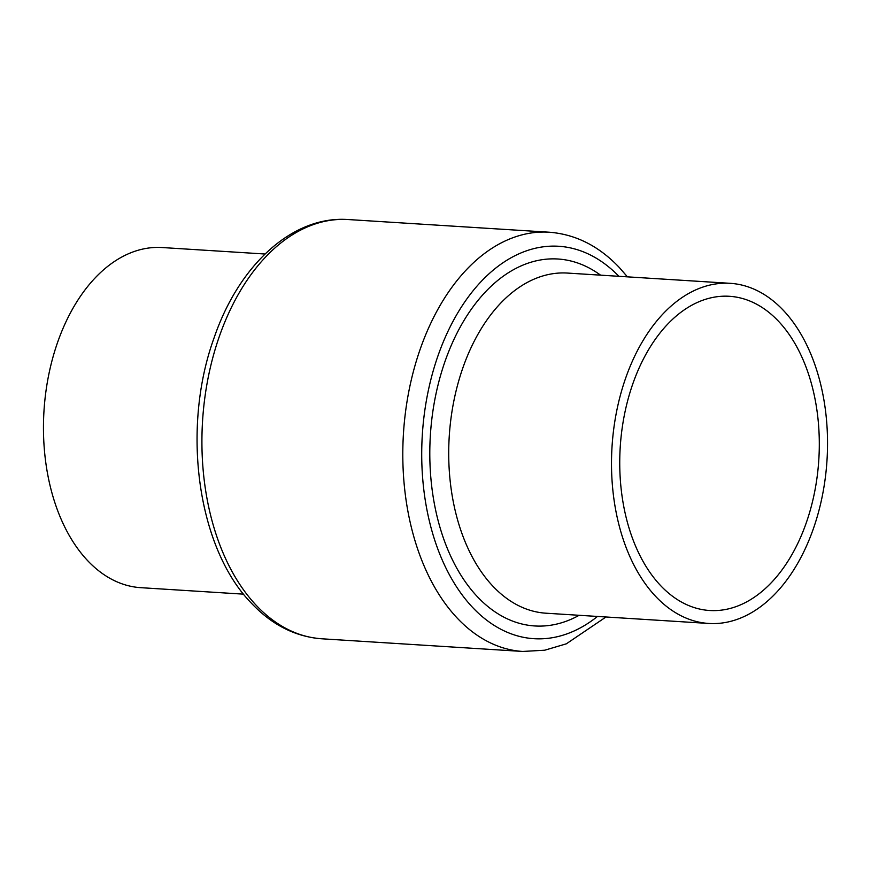 <?xml version="1.0" encoding="UTF-8"?>
<svg xmlns="http://www.w3.org/2000/svg" width="871" height="871" viewBox="0 0 871 871"><rect width="100%" height="100%" fill="white"/><g stroke="black" fill="none" stroke-linecap="round" stroke-linejoin="round"><path stroke-width="1.31" d="M265.002 254.016L162.191 247.538A170.4 107.699 93.6 0 0 50.627 366.201A170.4 107.699 93.6 0 0 87.546 560.543A170.4 107.699 93.6 0 0 140.764 587.675L243.575 594.153M660.458 585.432A157.411 99.49 93.6 0 0 709.625 610.495A157.411 99.49 93.6 0 0 812.687 500.879A157.411 99.49 93.6 0 0 778.587 321.355A157.411 99.49 93.6 0 0 729.419 296.292A157.411 99.49 93.6 0 0 626.358 405.908A157.411 99.49 93.6 0 0 660.458 585.432M783.454 310.457A170.4 107.699 93.6 0 0 730.236 283.325A170.4 107.699 93.6 0 0 618.671 401.988A170.4 107.699 93.6 0 0 655.58 596.33A170.4 107.699 93.6 0 0 708.809 623.462A170.4 107.699 93.6 0 0 820.373 504.799A170.4 107.699 93.6 0 0 783.454 310.457M321.845 638.791C295.4 636.755 271.959 624.921 251.512 603.298C197.14 547.772 181.222 428.216 214.07 337.915C238.741 265.459 292.253 215.464 348.258 219.546A210.042 132.751 93.6 0 0 210.749 365.809A210.042 132.751 93.6 0 0 256.248 605.356A210.042 132.751 93.6 0 0 321.845 638.791L522.742 651.454A210.042 132.751 -86.4 0 1 457.133 618.007A210.042 132.751 -86.4 0 1 411.635 378.46A210.042 132.751 -86.4 0 1 549.155 232.209C575.6 234.245 599.041 246.079 619.488 267.702L627.425 276.847M730.236 283.325L567.446 273.069A170.4 107.699 93.6 0 0 455.881 391.732A170.4 107.699 93.6 0 0 492.79 586.074A170.4 107.699 93.6 0 0 546.008 613.206L708.809 623.462M579.139 615.296A183.835 116.191 -86.4 0 1 477.362 596.689A183.835 116.191 -86.4 0 1 447.52 354.584A183.835 116.191 -86.4 0 1 600.565 275.16M618.9 276.314A196.606 124.259 93.6 0 0 445.451 336.859A196.606 124.259 93.6 0 0 472.572 607.392A196.606 124.259 93.6 0 0 597.473 616.45M348.258 219.546L549.155 232.209M605.998 616.984L566.313 643.832L544.723 650.212L522.742 651.454"/></g></svg>
